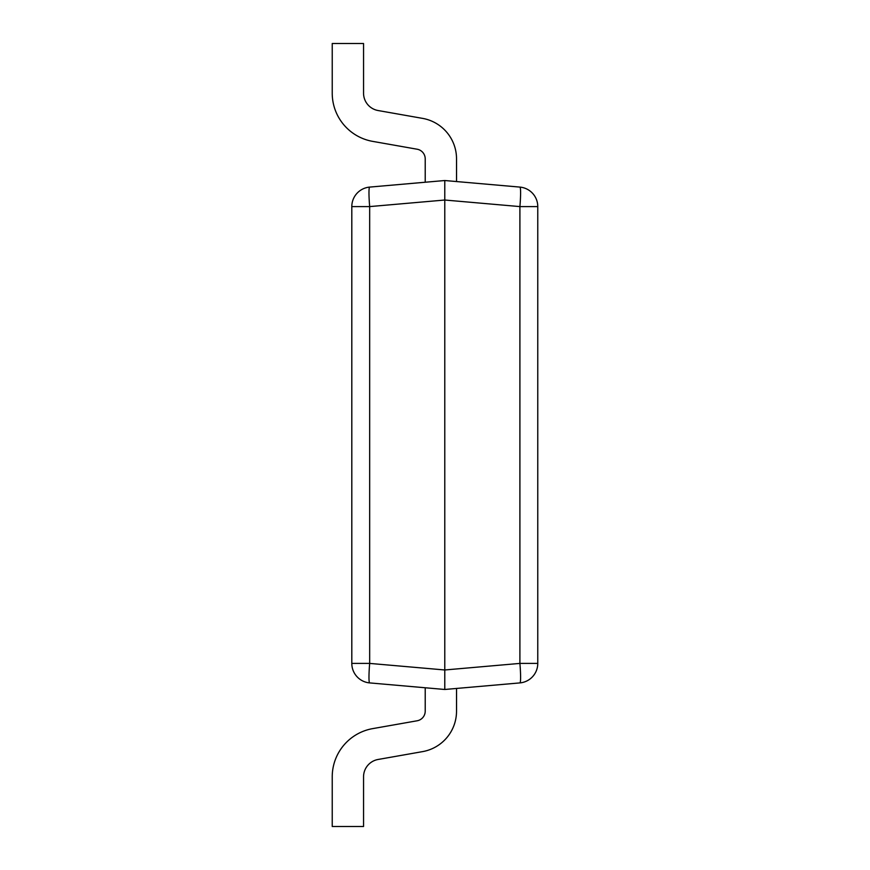 <?xml version="1.0" encoding="UTF-8"?>
<svg xmlns="http://www.w3.org/2000/svg" width="870" height="870" viewBox="0 0 870 870"><rect width="100%" height="100%" fill="white"/><g stroke="black" fill="none" stroke-linecap="round" stroke-linejoin="round"><path stroke-width="1.3" d="M444.787 180.525L444.787 200.024L369.674 206.592L369.674 663.408L444.787 669.976L444.787 689.475L369.674 682.906A19.575 19.575 0 0 1 351.806 663.408L351.806 206.592A19.575 19.575 0 0 1 369.674 187.093L444.787 180.525L519.901 187.093A19.575 19.575 0 0 1 537.769 206.592L537.769 663.408L519.901 663.408L519.901 206.592L444.787 200.024L444.787 669.976L519.901 663.408A19.575 1.696 -95 0 1 519.901 682.906L444.787 689.475L425.212 687.768L425.212 711.149A9.787 9.787 0 0 1 417.121 720.784L372.675 728.625A48.937 48.937 0 0 0 332.231 776.823L332.231 826.5L363.551 826.5L363.551 776.823A17.617 17.617 0 0 1 378.113 759.466A17.617 17.617 0 0 0 363.551 776.823A17.617 17.617 0 0 1 378.113 759.466A17.617 17.617 0 0 0 363.551 776.823A17.617 17.617 0 0 1 378.113 759.466A17.617 17.617 0 0 0 363.551 776.823A17.617 17.617 0 0 1 378.113 759.466A17.617 17.617 0 0 0 363.551 776.823M519.901 682.906A19.575 19.575 0 0 0 537.769 663.408A19.575 19.575 0 0 1 519.901 682.906M456.532 158.851L456.532 181.547L456.532 158.851A41.107 41.107 0 0 0 422.559 118.374L378.113 110.533A17.617 17.617 0 0 1 363.551 93.177L363.551 43.5L332.231 43.5L332.231 93.177A48.937 48.937 0 0 0 372.675 141.375L417.121 149.216L372.675 141.375M425.212 158.851A9.787 9.787 0 0 0 417.121 149.216A9.787 9.787 0 0 1 425.212 158.851A9.787 9.787 0 0 0 417.121 149.216A9.787 9.787 0 0 1 425.212 158.851A9.787 9.787 0 0 0 417.121 149.216A9.787 9.787 0 0 1 425.212 158.851A9.787 9.787 0 0 0 417.121 149.216A9.787 9.787 0 0 1 425.212 158.851L425.212 182.232M378.113 110.533A17.617 17.617 0 0 1 363.551 93.177A17.617 17.617 0 0 0 378.113 110.533A17.617 17.617 0 0 1 363.551 93.177A17.617 17.617 0 0 0 378.113 110.533A17.617 17.617 0 0 1 363.551 93.177A17.617 17.617 0 0 0 378.113 110.533A17.617 17.617 0 0 1 363.551 93.177M456.532 711.149L456.532 688.453L456.532 711.149A41.107 41.107 0 0 1 422.559 751.626L378.113 759.466M425.212 711.149A9.787 9.787 0 0 1 417.121 720.784A9.787 9.787 0 0 0 425.212 711.149A9.787 9.787 0 0 1 417.121 720.784A9.787 9.787 0 0 0 425.212 711.149A9.787 9.787 0 0 1 417.121 720.784A9.787 9.787 0 0 0 425.212 711.149A9.787 9.787 0 0 1 417.121 720.784L372.675 728.625M537.769 206.592A19.575 19.575 0 0 0 519.901 187.093A19.575 1.696 -85 0 1 519.901 206.592L537.769 206.592M369.674 206.592A19.575 1.696 -95 0 1 369.674 187.093A19.575 19.575 0 0 0 351.806 206.592L369.674 206.592M369.674 682.906A19.575 1.696 -85 0 1 369.674 663.408L351.806 663.408"/></g></svg>

